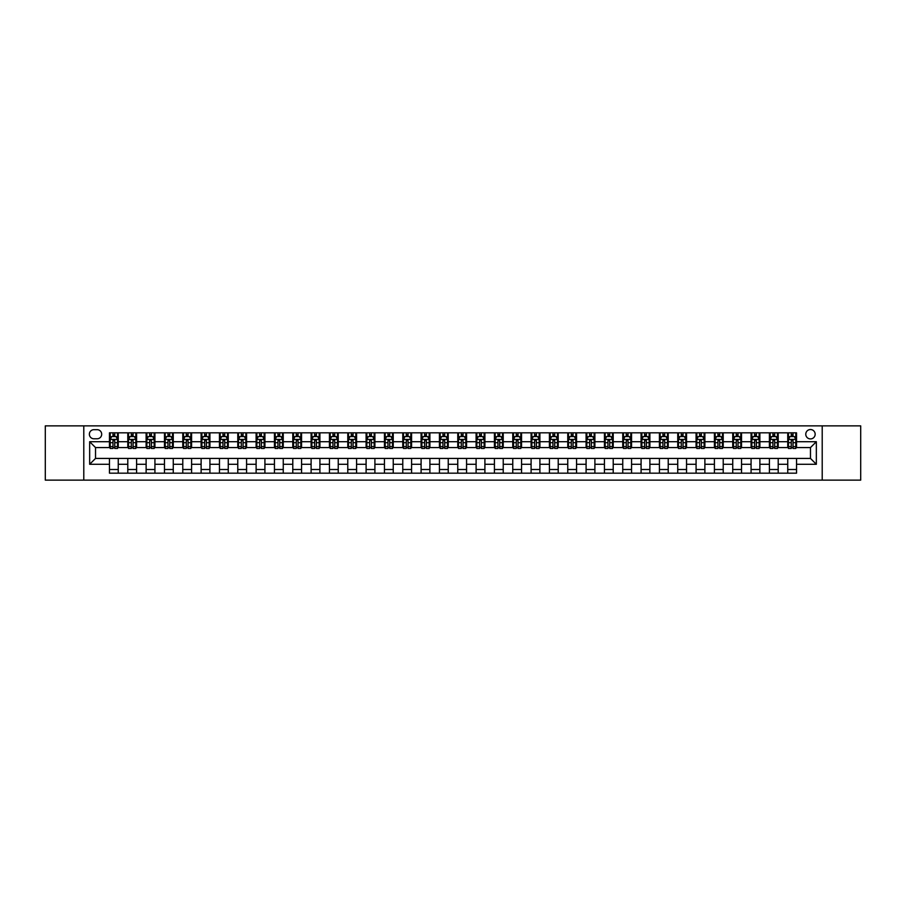 <?xml version="1.0" encoding="UTF-8"?>
<svg xmlns="http://www.w3.org/2000/svg" width="906" height="906" viewBox="0 0 906 906"><rect width="100%" height="100%" fill="white"/><g stroke="black" fill="none" stroke-linecap="round" stroke-linejoin="round"><path stroke-width="1.36" d="M810.474 429.535A4.689 4.689 0 0 0 805.774 434.223A4.689 4.689 0 0 0 810.474 438.923A4.689 4.689 0 0 0 815.162 434.223A4.689 4.689 0 0 0 810.474 429.535M822.206 480.135L860.7 480.135L860.7 425.865L822.206 425.865L822.206 480.135L83.794 480.135L83.794 425.865L45.3 425.865L45.3 480.135L83.794 480.135M93.918 438.776L97.146 438.776A4.541 4.541 0 0 0 101.687 434.223A4.541 4.541 0 0 0 97.146 429.682L93.918 429.682A4.541 4.541 0 0 0 89.366 434.223A4.541 4.541 0 0 0 93.918 438.776M822.206 425.865L83.794 425.865M109.456 464.291L89.66 464.291L89.66 441.709L109.456 441.709L109.456 447.575L95.526 447.575L95.526 458.425L109.456 458.425L109.456 473.17L796.544 473.17L796.544 458.425L810.474 458.425L810.474 447.575L796.544 447.575L796.544 441.709L816.34 441.709L816.34 464.291L796.544 464.291M796.544 441.709L796.544 432.83L109.456 432.83L109.456 441.709M787.744 432.83L787.744 447.575L788.469 447.575M791.255 447.575L793.022 447.575M795.808 447.575L796.544 447.575M787.744 447.575L777.473 447.575M769.409 432.83L769.409 447.575L770.145 447.575M772.931 447.575L774.687 447.575M769.409 447.575L759.137 447.575M751.074 432.83L751.074 447.575L751.81 447.575M754.596 447.575L756.351 447.575M751.074 447.575L740.814 447.575M732.739 432.83L732.739 447.575L733.475 447.575M736.261 447.575L738.028 447.575M732.739 447.575L722.478 447.575M714.415 432.83L714.415 447.575L715.14 447.575M717.937 447.575L719.692 447.575M714.415 447.575L704.143 447.575M696.08 432.83L696.08 447.575L696.816 447.575M699.602 447.575L701.357 447.575M696.08 447.575L685.819 447.575M677.745 432.83L677.745 447.575L678.481 447.575M681.267 447.575L683.033 447.575M677.745 447.575L667.484 447.575M659.421 432.83L659.421 447.575L660.146 447.575M662.932 447.575L664.698 447.575M659.421 447.575L649.149 447.575M641.086 432.83L641.086 447.575L641.822 447.575M644.608 447.575L646.363 447.575M641.086 447.575L630.814 447.575M622.75 432.83L622.75 447.575L623.487 447.575M626.273 447.575L628.028 447.575M622.75 447.575L612.49 447.575M604.427 432.83L604.427 447.575L605.151 447.575M607.937 447.575L609.704 447.575M604.427 447.575L594.155 447.575M586.091 432.83L586.091 447.575L586.828 447.575M589.613 447.575L591.369 447.575M586.091 447.575L575.82 447.575M567.756 432.83L567.756 447.575L568.492 447.575M571.278 447.575L573.034 447.575M567.756 447.575L557.496 447.575M549.421 432.83L549.421 447.575L550.157 447.575M552.943 447.575L554.71 447.575M549.421 447.575L539.161 447.575M531.097 432.83L531.097 447.575L531.822 447.575M534.608 447.575L536.375 447.575M531.097 447.575L520.825 447.575M512.762 432.83L512.762 447.575L513.498 447.575M516.284 447.575L518.039 447.575M512.762 447.575L502.502 447.575M494.427 432.83L494.427 447.575L495.163 447.575M497.949 447.575L499.704 447.575M494.427 447.575L484.166 447.575M476.103 432.83L476.103 447.575L476.828 447.575M479.614 447.575L481.38 447.575M476.103 447.575L465.831 447.575M457.768 432.83L457.768 447.575L458.504 447.575M461.29 447.575L463.045 447.575M457.768 447.575L447.496 447.575M439.433 432.83L439.433 447.575L440.169 447.575M442.955 447.575L444.71 447.575M439.433 447.575L429.172 447.575M421.097 432.83L421.097 447.575L421.834 447.575M424.62 447.575L426.386 447.575M421.097 447.575L410.837 447.575M402.774 432.83L402.774 447.575L403.498 447.575M406.296 447.575L408.051 447.575M402.774 447.575L392.502 447.575M384.438 432.83L384.438 447.575L385.175 447.575M387.961 447.575L389.716 447.575M384.438 447.575L374.178 447.575M366.103 432.83L366.103 447.575L366.839 447.575M369.625 447.575L371.392 447.575M366.103 447.575L355.843 447.575M347.779 432.83L347.779 447.575L348.504 447.575M351.29 447.575L353.057 447.575M347.779 447.575L337.508 447.575M329.444 432.83L329.444 447.575L330.18 447.575M332.966 447.575L334.722 447.575M329.444 447.575L319.172 447.575M311.109 432.83L311.109 447.575L311.845 447.575M314.631 447.575L316.387 447.575M311.109 447.575L300.849 447.575M292.785 432.83L292.785 447.575L293.51 447.575M296.296 447.575L298.063 447.575M292.785 447.575L282.513 447.575M274.45 432.83L274.45 447.575L275.186 447.575M277.972 447.575L279.728 447.575M274.45 447.575L264.178 447.575M256.115 432.83L256.115 447.575L256.851 447.575M259.637 447.575L261.392 447.575M256.115 447.575L245.854 447.575M237.78 432.83L237.78 447.575L238.516 447.575M241.302 447.575L243.068 447.575M237.78 447.575L227.519 447.575M219.456 432.83L219.456 447.575L220.181 447.575M222.967 447.575L224.733 447.575M219.456 447.575L209.184 447.575M201.121 432.83L201.121 447.575L201.857 447.575M204.643 447.575L206.398 447.575M201.121 447.575L190.86 447.575M182.786 432.83L182.786 447.575L183.522 447.575M186.308 447.575L188.063 447.575M182.786 447.575L172.525 447.575M164.462 432.83L164.462 447.575L165.186 447.575M167.972 447.575L169.739 447.575M164.462 447.575L154.19 447.575M146.126 432.83L146.126 447.575L146.863 447.575M149.649 447.575L151.404 447.575M146.126 447.575L135.855 447.575M127.791 432.83L127.791 447.575L128.527 447.575M131.313 447.575L133.069 447.575M127.791 447.575L117.531 447.575M109.456 447.575L110.192 447.575M112.978 447.575L114.745 447.575M109.456 458.425L118.256 458.425L118.256 473.17M796.544 458.425L118.256 458.425M118.256 432.83L118.256 447.575M109.456 436.499L110.192 436.499M112.978 436.499L114.745 436.499M117.531 436.499L118.256 436.499M109.456 469.501L118.256 469.501M127.791 458.425L127.791 473.17M136.591 432.83L136.591 447.575M127.791 436.499L128.527 436.499M131.313 436.499L133.069 436.499M135.855 436.499L136.591 436.499M136.591 458.425L136.591 473.17M127.791 469.501L136.591 469.501M146.126 458.425L146.126 473.17M154.926 458.425L154.926 473.17M146.126 469.501L154.926 469.501M154.926 432.83L154.926 447.575M146.126 436.499L146.863 436.499M149.649 436.499L151.404 436.499M154.19 436.499L154.926 436.499M164.462 458.425L164.462 473.17M173.261 458.425L173.261 473.17M164.462 469.501L173.261 469.501M173.261 432.83L173.261 447.575M164.462 436.499L165.186 436.499M167.972 436.499L169.739 436.499M172.525 436.499L173.261 436.499M182.786 458.425L182.786 473.17M191.585 458.425L191.585 473.17M182.786 469.501L191.585 469.501M191.585 432.83L191.585 447.575M182.786 436.499L183.522 436.499M186.308 436.499L188.063 436.499M190.86 436.499L191.585 436.499M201.121 458.425L201.121 473.17M209.92 458.425L209.92 473.17M201.121 469.501L209.92 469.501M209.92 432.83L209.92 447.575M201.121 436.499L201.857 436.499M204.643 436.499L206.398 436.499M209.184 436.499L209.92 436.499M219.456 458.425L219.456 473.17M228.255 458.425L228.255 473.17M219.456 469.501L228.255 469.501M228.255 432.83L228.255 447.575M219.456 436.499L220.181 436.499M222.967 436.499L224.733 436.499M227.519 436.499L228.255 436.499M237.78 458.425L237.78 473.17M246.579 458.425L246.579 473.17M237.78 469.501L246.579 469.501M246.579 432.83L246.579 447.575M237.78 436.499L238.516 436.499M241.302 436.499L243.068 436.499M245.854 436.499L246.579 436.499M256.115 458.425L256.115 473.17M264.914 458.425L264.914 473.17M256.115 469.501L264.914 469.501M264.914 432.83L264.914 447.575M256.115 436.499L256.851 436.499M259.637 436.499L261.392 436.499M264.178 436.499L264.914 436.499M274.45 458.425L274.45 473.17M283.25 458.425L283.25 473.17M274.45 469.501L283.25 469.501M283.25 432.83L283.25 447.575M274.45 436.499L275.186 436.499M277.972 436.499L279.728 436.499M282.513 436.499L283.25 436.499M292.785 458.425L292.785 473.17M301.573 458.425L301.573 473.17M292.785 469.501L301.573 469.501M301.573 432.83L301.573 447.575M292.785 436.499L293.51 436.499M296.296 436.499L298.063 436.499M300.849 436.499L301.573 436.499M311.109 458.425L311.109 473.17M319.909 458.425L319.909 473.17M311.109 469.501L319.909 469.501M319.909 432.83L319.909 447.575M311.109 436.499L311.845 436.499M314.631 436.499L316.387 436.499M319.172 436.499L319.909 436.499M329.444 458.425L329.444 473.17M338.244 458.425L338.244 473.17M329.444 469.501L338.244 469.501M338.244 432.83L338.244 447.575M329.444 436.499L330.18 436.499M332.966 436.499L334.722 436.499M337.508 436.499L338.244 436.499M347.779 458.425L347.779 473.17M356.579 458.425L356.579 473.17M347.779 469.501L356.579 469.501M356.579 432.83L356.579 447.575M347.779 436.499L348.504 436.499M351.29 436.499L353.057 436.499M355.843 436.499L356.579 436.499M366.103 458.425L366.103 473.17M374.903 458.425L374.903 473.17M366.103 469.501L374.903 469.501M374.903 432.83L374.903 447.575M366.103 436.499L366.839 436.499M369.625 436.499L371.392 436.499M374.178 436.499L374.903 436.499M384.438 458.425L384.438 473.17M393.238 458.425L393.238 473.17M384.438 469.501L393.238 469.501M393.238 432.83L393.238 447.575M384.438 436.499L385.175 436.499M387.961 436.499L389.716 436.499M392.502 436.499L393.238 436.499M402.774 458.425L402.774 473.17M411.573 458.425L411.573 473.17M402.774 469.501L411.573 469.501M411.573 432.83L411.573 447.575M402.774 436.499L403.498 436.499M406.296 436.499L408.051 436.499M410.837 436.499L411.573 436.499M421.097 458.425L421.097 473.17M429.897 458.425L429.897 473.17M421.097 469.501L429.897 469.501M429.897 432.83L429.897 447.575M421.097 436.499L421.834 436.499M424.62 436.499L426.386 436.499M429.172 436.499L429.897 436.499M439.433 458.425L439.433 473.17M448.232 458.425L448.232 473.17M439.433 469.501L448.232 469.501M448.232 432.83L448.232 447.575M439.433 436.499L440.169 436.499M442.955 436.499L444.71 436.499M447.496 436.499L448.232 436.499M457.768 458.425L457.768 473.17M466.567 458.425L466.567 473.17M457.768 469.501L466.567 469.501M466.567 432.83L466.567 447.575M457.768 436.499L458.504 436.499M461.29 436.499L463.045 436.499M465.831 436.499L466.567 436.499M476.103 458.425L476.103 473.17M484.903 458.425L484.903 473.17M476.103 469.501L484.903 469.501M484.903 432.83L484.903 447.575M476.103 436.499L476.828 436.499M479.614 436.499L481.38 436.499M484.166 436.499L484.903 436.499M494.427 458.425L494.427 473.17M503.226 458.425L503.226 473.17M494.427 469.501L503.226 469.501M503.226 432.83L503.226 447.575M494.427 436.499L495.163 436.499M497.949 436.499L499.704 436.499M502.502 436.499L503.226 436.499M512.762 458.425L512.762 473.17M521.562 458.425L521.562 473.17M512.762 469.501L521.562 469.501M521.562 432.83L521.562 447.575M512.762 436.499L513.498 436.499M516.284 436.499L518.039 436.499M520.825 436.499L521.562 436.499M531.097 458.425L531.097 473.17M539.897 458.425L539.897 473.17M531.097 469.501L539.897 469.501M539.897 432.83L539.897 447.575M531.097 436.499L531.822 436.499M534.608 436.499L536.375 436.499M539.161 436.499L539.897 436.499M549.421 458.425L549.421 473.17M558.221 458.425L558.221 473.17M549.421 469.501L558.221 469.501M558.221 432.83L558.221 447.575M549.421 436.499L550.157 436.499M552.943 436.499L554.71 436.499M557.496 436.499L558.221 436.499M567.756 458.425L567.756 473.17M576.556 458.425L576.556 473.17M567.756 469.501L576.556 469.501M576.556 432.83L576.556 447.575M567.756 436.499L568.492 436.499M571.278 436.499L573.034 436.499M575.82 436.499L576.556 436.499M586.091 458.425L586.091 473.17M594.891 458.425L594.891 473.17M586.091 469.501L594.891 469.501M594.891 432.83L594.891 447.575M586.091 436.499L586.828 436.499M589.613 436.499L591.369 436.499M594.155 436.499L594.891 436.499M604.427 458.425L604.427 473.17M613.215 458.425L613.215 473.17M604.427 469.501L613.215 469.501M613.215 432.83L613.215 447.575M604.427 436.499L605.151 436.499M607.937 436.499L609.704 436.499M612.49 436.499L613.215 436.499M622.75 458.425L622.75 473.17M631.55 458.425L631.55 473.17M622.75 469.501L631.55 469.501M631.55 432.83L631.55 447.575M622.75 436.499L623.487 436.499M626.273 436.499L628.028 436.499M630.814 436.499L631.55 436.499M641.086 458.425L641.086 473.17M649.885 458.425L649.885 473.17M641.086 469.501L649.885 469.501M649.885 432.83L649.885 447.575M641.086 436.499L641.822 436.499M644.608 436.499L646.363 436.499M649.149 436.499L649.885 436.499M659.421 458.425L659.421 473.17M668.22 458.425L668.22 473.17M659.421 469.501L668.22 469.501M668.22 432.83L668.22 447.575M659.421 436.499L660.146 436.499M662.932 436.499L664.698 436.499M667.484 436.499L668.22 436.499M677.745 458.425L677.745 473.17M686.544 458.425L686.544 473.17M677.745 469.501L686.544 469.501M686.544 432.83L686.544 447.575M677.745 436.499L678.481 436.499M681.267 436.499L683.033 436.499M685.819 436.499L686.544 436.499M696.08 458.425L696.08 473.17M704.879 458.425L704.879 473.17M696.08 469.501L704.879 469.501M704.879 432.83L704.879 447.575M696.08 436.499L696.816 436.499M699.602 436.499L701.357 436.499M704.143 436.499L704.879 436.499M714.415 458.425L714.415 473.17M723.215 458.425L723.215 473.17M714.415 469.501L723.215 469.501M723.215 432.83L723.215 447.575M714.415 436.499L715.14 436.499M717.937 436.499L719.692 436.499M722.478 436.499L723.215 436.499M732.739 458.425L732.739 473.17M741.538 458.425L741.538 473.17M732.739 469.501L741.538 469.501M741.538 432.83L741.538 447.575M732.739 436.499L733.475 436.499M736.261 436.499L738.028 436.499M740.814 436.499L741.538 436.499M751.074 458.425L751.074 473.17M759.874 458.425L759.874 473.17M751.074 469.501L759.874 469.501M759.874 432.83L759.874 447.575M751.074 436.499L751.81 436.499M754.596 436.499L756.351 436.499M759.137 436.499L759.874 436.499M769.409 458.425L769.409 473.17M778.209 458.425L778.209 473.17M769.409 469.501L778.209 469.501M778.209 432.83L778.209 447.575M769.409 436.499L770.145 436.499M772.931 436.499L774.687 436.499M777.473 436.499L778.209 436.499M787.744 458.425L787.744 473.17M787.744 469.501L796.544 469.501M787.744 436.499L788.469 436.499M791.255 436.499L793.022 436.499M795.808 436.499L796.544 436.499M95.526 447.575L89.66 441.709M95.526 458.425L89.66 464.291M816.34 441.709L810.474 447.575M816.34 464.291L810.474 458.425M114.745 434.744L112.978 434.744M117.531 446.613L114.745 446.613L114.745 448.459L117.531 448.459L117.531 439.512L116.059 436.579L111.665 436.579L110.192 439.512L110.192 448.459L112.978 448.459L112.978 446.613L110.192 446.613M110.192 439.512L110.192 432.83M117.531 439.512L117.531 432.83M112.978 436.579L112.978 432.83M114.745 432.83L114.745 436.579M114.745 446.613L114.745 440.61L112.978 440.61L112.978 446.613M133.069 434.744L131.313 434.744M135.855 446.613L133.069 446.613L133.069 448.459L135.855 448.459L135.855 439.512L134.394 436.579L129.988 436.579L128.527 439.512L128.527 448.459L131.313 448.459L131.313 446.613L128.527 446.613M128.527 439.512L128.527 432.83M135.855 439.512L135.855 432.83M131.313 436.579L131.313 432.83M133.069 432.83L133.069 436.579M133.069 446.613L133.069 440.61L131.313 440.61L131.313 446.613M151.404 434.744L149.649 434.744M154.19 446.613L151.404 446.613L151.404 448.459L154.19 448.459L154.19 439.512L152.729 436.579L148.324 436.579L146.863 439.512L146.863 448.459L149.649 448.459L149.649 446.613L146.863 446.613M146.863 439.512L146.863 432.83M154.19 439.512L154.19 432.83M149.649 436.579L149.649 432.83M151.404 432.83L151.404 436.579M151.404 446.613L151.404 440.61L149.649 440.61L149.649 446.613M169.739 434.744L167.972 434.744M172.525 446.613L169.739 446.613L169.739 448.459L172.525 448.459L172.525 439.512L171.053 436.579L166.659 436.579L165.186 439.512L165.186 448.459L167.972 448.459L167.972 446.613L165.186 446.613M165.186 439.512L165.186 432.83M172.525 439.512L172.525 432.83M167.972 436.579L167.972 432.83M169.739 432.83L169.739 436.579M169.739 446.613L169.739 440.61L167.972 440.61L167.972 446.613M188.063 434.744L186.308 434.744M190.86 446.613L188.063 446.613L188.063 448.459L190.86 448.459L190.86 439.512L189.388 436.579L184.994 436.579L183.522 439.512L183.522 448.459L186.308 448.459L186.308 446.613L183.522 446.613M183.522 439.512L183.522 432.83M190.86 439.512L190.86 432.83M186.308 436.579L186.308 432.83M188.063 432.83L188.063 436.579M188.063 446.613L188.063 440.61L186.308 440.61L186.308 446.613M206.398 434.744L204.643 434.744M209.184 446.613L206.398 446.613L206.398 448.459L209.184 448.459L209.184 439.512L207.723 436.579L203.318 436.579L201.857 439.512L201.857 448.459L204.643 448.459L204.643 446.613L201.857 446.613M201.857 439.512L201.857 432.83M209.184 439.512L209.184 432.83M204.643 436.579L204.643 432.83M206.398 432.83L206.398 436.579M206.398 446.613L206.398 440.61L204.643 440.61L204.643 446.613M224.733 434.744L222.967 434.744M227.519 446.613L224.733 446.613L224.733 448.459L227.519 448.459L227.519 439.512L226.047 436.579L221.653 436.579L220.181 439.512L220.181 448.459L222.967 448.459L222.967 446.613L220.181 446.613M220.181 439.512L220.181 432.83M227.519 439.512L227.519 432.83M222.967 436.579L222.967 432.83M224.733 432.83L224.733 436.579M224.733 446.613L224.733 440.61L222.967 440.61L222.967 446.613M243.068 434.744L241.302 434.744M245.854 446.613L243.068 446.613L243.068 448.459L245.854 448.459L245.854 439.512L244.382 436.579L239.988 436.579L238.516 439.512L238.516 448.459L241.302 448.459L241.302 446.613L238.516 446.613M238.516 439.512L238.516 432.83M245.854 439.512L245.854 432.83M241.302 436.579L241.302 432.83M243.068 432.83L243.068 436.579M243.068 446.613L243.068 440.61L241.302 440.61L241.302 446.613M261.392 434.744L259.637 434.744M264.178 446.613L261.392 446.613L261.392 448.459L264.178 448.459L264.178 439.512L262.717 436.579L258.312 436.579L256.851 439.512L256.851 448.459L259.637 448.459L259.637 446.613L256.851 446.613M256.851 439.512L256.851 432.83M264.178 439.512L264.178 432.83M259.637 436.579L259.637 432.83M261.392 432.83L261.392 436.579M261.392 446.613L261.392 440.61L259.637 440.61L259.637 446.613M279.728 434.744L277.972 434.744M282.513 446.613L279.728 446.613L279.728 448.459L282.513 448.459L282.513 439.512L281.053 436.579L276.647 436.579L275.186 439.512L275.186 448.459L277.972 448.459L277.972 446.613L275.186 446.613M275.186 439.512L275.186 432.83M282.513 439.512L282.513 432.83M277.972 436.579L277.972 432.83M279.728 432.83L279.728 436.579M279.728 446.613L279.728 440.61L277.972 440.61L277.972 446.613M298.063 434.744L296.296 434.744M300.849 446.613L298.063 446.613L298.063 448.459L300.849 448.459L300.849 439.512L299.376 436.579L294.982 436.579L293.51 439.512L293.51 448.459L296.296 448.459L296.296 446.613L293.51 446.613M293.51 439.512L293.51 432.83M300.849 439.512L300.849 432.83M296.296 436.579L296.296 432.83M298.063 432.83L298.063 436.579M298.063 446.613L298.063 440.61L296.296 440.61L296.296 446.613M316.387 434.744L314.631 434.744M319.172 446.613L316.387 446.613L316.387 448.459L319.172 448.459L319.172 439.512L317.712 436.579L313.306 436.579L311.845 439.512L311.845 448.459L314.631 448.459L314.631 446.613L311.845 446.613M311.845 439.512L311.845 432.83M319.172 439.512L319.172 432.83M314.631 436.579L314.631 432.83M316.387 432.83L316.387 436.579M316.387 446.613L316.387 440.61L314.631 440.61L314.631 446.613M334.722 434.744L332.966 434.744M337.508 446.613L334.722 446.613L334.722 448.459L337.508 448.459L337.508 439.512L336.047 436.579L331.641 436.579L330.18 439.512L330.18 448.459L332.966 448.459L332.966 446.613L330.18 446.613M330.18 439.512L330.18 432.83M337.508 439.512L337.508 432.83M332.966 436.579L332.966 432.83M334.722 432.83L334.722 436.579M334.722 446.613L334.722 440.61L332.966 440.61L332.966 446.613M353.057 434.744L351.29 434.744M355.843 446.613L353.057 446.613L353.057 448.459L355.843 448.459L355.843 439.512L354.371 436.579L349.976 436.579L348.504 439.512L348.504 448.459L351.29 448.459L351.29 446.613L348.504 446.613M348.504 439.512L348.504 432.83M355.843 439.512L355.843 432.83M351.29 436.579L351.29 432.83M353.057 432.83L353.057 436.579M353.057 446.613L353.057 440.61L351.29 440.61L351.29 446.613M371.392 434.744L369.625 434.744M374.178 446.613L371.392 446.613L371.392 448.459L374.178 448.459L374.178 439.512L372.706 436.579L368.312 436.579L366.839 439.512L366.839 448.459L369.625 448.459L369.625 446.613L366.839 446.613M366.839 439.512L366.839 432.83M374.178 439.512L374.178 432.83M369.625 436.579L369.625 432.83M371.392 432.83L371.392 436.579M371.392 446.613L371.392 440.61L369.625 440.61L369.625 446.613M389.716 434.744L387.961 434.744M392.502 446.613L389.716 446.613L389.716 448.459L392.502 448.459L392.502 439.512L391.041 436.579L386.635 436.579L385.175 439.512L385.175 448.459L387.961 448.459L387.961 446.613L385.175 446.613M385.175 439.512L385.175 432.83M392.502 439.512L392.502 432.83M387.961 436.579L387.961 432.83M389.716 432.83L389.716 436.579M389.716 446.613L389.716 440.61L387.961 440.61L387.961 446.613M408.051 434.744L406.296 434.744M410.837 446.613L408.051 446.613L408.051 448.459L410.837 448.459L410.837 439.512L409.365 436.579L404.971 436.579L403.498 439.512L403.498 448.459L406.296 448.459L406.296 446.613L403.498 446.613M403.498 439.512L403.498 432.83M410.837 439.512L410.837 432.83M406.296 436.579L406.296 432.83M408.051 432.83L408.051 436.579M408.051 446.613L408.051 440.61L406.296 440.61L406.296 446.613M426.386 434.744L424.62 434.744M429.172 446.613L426.386 446.613L426.386 448.459L429.172 448.459L429.172 439.512L427.7 436.579L423.306 436.579L421.834 439.512L421.834 448.459L424.62 448.459L424.62 446.613L421.834 446.613M421.834 439.512L421.834 432.83M429.172 439.512L429.172 432.83M424.62 436.579L424.62 432.83M426.386 432.83L426.386 436.579M426.386 446.613L426.386 440.61L424.62 440.61L424.62 446.613M444.71 434.744L442.955 434.744M447.496 446.613L444.71 446.613L444.71 448.459L447.496 448.459L447.496 439.512L446.035 436.579L441.63 436.579L440.169 439.512L440.169 448.459L442.955 448.459L442.955 446.613L440.169 446.613M440.169 439.512L440.169 432.83M447.496 439.512L447.496 432.83M442.955 436.579L442.955 432.83M444.71 432.83L444.71 436.579M444.71 446.613L444.71 440.61L442.955 440.61L442.955 446.613M463.045 434.744L461.29 434.744M465.831 446.613L463.045 446.613L463.045 448.459L465.831 448.459L465.831 439.512L464.37 436.579L459.965 436.579L458.504 439.512L458.504 448.459L461.29 448.459L461.29 446.613L458.504 446.613M458.504 439.512L458.504 432.83M465.831 439.512L465.831 432.83M461.29 436.579L461.29 432.83M463.045 432.83L463.045 436.579M463.045 446.613L463.045 440.61L461.29 440.61L461.29 446.613M481.38 434.744L479.614 434.744M484.166 446.613L481.38 446.613L481.38 448.459L484.166 448.459L484.166 439.512L482.694 436.579L478.3 436.579L476.828 439.512L476.828 448.459L479.614 448.459L479.614 446.613L476.828 446.613M476.828 439.512L476.828 432.83M484.166 439.512L484.166 432.83M479.614 436.579L479.614 432.83M481.38 432.83L481.38 436.579M481.38 446.613L481.38 440.61L479.614 440.61L479.614 446.613M499.704 434.744L497.949 434.744M502.502 446.613L499.704 446.613L499.704 448.459L502.502 448.459L502.502 439.512L501.029 436.579L496.635 436.579L495.163 439.512L495.163 448.459L497.949 448.459L497.949 446.613L495.163 446.613M495.163 439.512L495.163 432.83M502.502 439.512L502.502 432.83M497.949 436.579L497.949 432.83M499.704 432.83L499.704 436.579M499.704 446.613L499.704 440.61L497.949 440.61L497.949 446.613M518.039 434.744L516.284 434.744M520.825 446.613L518.039 446.613L518.039 448.459L520.825 448.459L520.825 439.512L519.365 436.579L514.959 436.579L513.498 439.512L513.498 448.459L516.284 448.459L516.284 446.613L513.498 446.613M513.498 439.512L513.498 432.83M520.825 439.512L520.825 432.83M516.284 436.579L516.284 432.83M518.039 432.83L518.039 436.579M518.039 446.613L518.039 440.61L516.284 440.61L516.284 446.613M536.375 434.744L534.608 434.744M539.161 446.613L536.375 446.613L536.375 448.459L539.161 448.459L539.161 439.512L537.688 436.579L533.294 436.579L531.822 439.512L531.822 448.459L534.608 448.459L534.608 446.613L531.822 446.613M531.822 439.512L531.822 432.83M539.161 439.512L539.161 432.83M534.608 436.579L534.608 432.83M536.375 432.83L536.375 436.579M536.375 446.613L536.375 440.61L534.608 440.61L534.608 446.613M554.71 434.744L552.943 434.744M557.496 446.613L554.71 446.613L554.71 448.459L557.496 448.459L557.496 439.512L556.024 436.579L551.629 436.579L550.157 439.512L550.157 448.459L552.943 448.459L552.943 446.613L550.157 446.613M550.157 439.512L550.157 432.83M557.496 439.512L557.496 432.83M552.943 436.579L552.943 432.83M554.71 432.83L554.71 436.579M554.71 446.613L554.71 440.61L552.943 440.61L552.943 446.613M573.034 434.744L571.278 434.744M575.82 446.613L573.034 446.613L573.034 448.459L575.82 448.459L575.82 439.512L574.359 436.579L569.953 436.579L568.492 439.512L568.492 448.459L571.278 448.459L571.278 446.613L568.492 446.613M568.492 439.512L568.492 432.83M575.82 439.512L575.82 432.83M571.278 436.579L571.278 432.83M573.034 432.83L573.034 436.579M573.034 446.613L573.034 440.61L571.278 440.61L571.278 446.613M591.369 434.744L589.613 434.744M594.155 446.613L591.369 446.613L591.369 448.459L594.155 448.459L594.155 439.512L592.694 436.579L588.288 436.579L586.828 439.512L586.828 448.459L589.613 448.459L589.613 446.613L586.828 446.613M586.828 439.512L586.828 432.83M594.155 439.512L594.155 432.83M589.613 436.579L589.613 432.83M591.369 432.83L591.369 436.579M591.369 446.613L591.369 440.61L589.613 440.61L589.613 446.613M609.704 434.744L607.937 434.744M612.49 446.613L609.704 446.613L609.704 448.459L612.49 448.459L612.49 439.512L611.018 436.579L606.624 436.579L605.151 439.512L605.151 448.459L607.937 448.459L607.937 446.613L605.151 446.613M605.151 439.512L605.151 432.83M612.49 439.512L612.49 432.83M607.937 436.579L607.937 432.83M609.704 432.83L609.704 436.579M609.704 446.613L609.704 440.61L607.937 440.61L607.937 446.613M628.028 434.744L626.273 434.744M630.814 446.613L628.028 446.613L628.028 448.459L630.814 448.459L630.814 439.512L629.353 436.579L624.947 436.579L623.487 439.512L623.487 448.459L626.273 448.459L626.273 446.613L623.487 446.613M623.487 439.512L623.487 432.83M630.814 439.512L630.814 432.83M626.273 436.579L626.273 432.83M628.028 432.83L628.028 436.579M628.028 446.613L628.028 440.61L626.273 440.61L626.273 446.613M646.363 434.744L644.608 434.744M649.149 446.613L646.363 446.613L646.363 448.459L649.149 448.459L649.149 439.512L647.688 436.579L643.283 436.579L641.822 439.512L641.822 448.459L644.608 448.459L644.608 446.613L641.822 446.613M641.822 439.512L641.822 432.83M649.149 439.512L649.149 432.83M644.608 436.579L644.608 432.83M646.363 432.83L646.363 436.579M646.363 446.613L646.363 440.61L644.608 440.61L644.608 446.613M664.698 434.744L662.932 434.744M667.484 446.613L664.698 446.613L664.698 448.459L667.484 448.459L667.484 439.512L666.012 436.579L661.618 436.579L660.146 439.512L660.146 448.459L662.932 448.459L662.932 446.613L660.146 446.613M660.146 439.512L660.146 432.83M667.484 439.512L667.484 432.83M662.932 436.579L662.932 432.83M664.698 432.83L664.698 436.579M664.698 446.613L664.698 440.61L662.932 440.61L662.932 446.613M683.033 434.744L681.267 434.744M685.819 446.613L683.033 446.613L683.033 448.459L685.819 448.459L685.819 439.512L684.347 436.579L679.953 436.579L678.481 439.512L678.481 448.459L681.267 448.459L681.267 446.613L678.481 446.613M678.481 439.512L678.481 432.83M685.819 439.512L685.819 432.83M681.267 436.579L681.267 432.83M683.033 432.83L683.033 436.579M683.033 446.613L683.033 440.61L681.267 440.61L681.267 446.613M701.357 434.744L699.602 434.744M704.143 446.613L701.357 446.613L701.357 448.459L704.143 448.459L704.143 439.512L702.682 436.579L698.277 436.579L696.816 439.512L696.816 448.459L699.602 448.459L699.602 446.613L696.816 446.613M696.816 439.512L696.816 432.83M704.143 439.512L704.143 432.83M699.602 436.579L699.602 432.83M701.357 432.83L701.357 436.579M701.357 446.613L701.357 440.61L699.602 440.61L699.602 446.613M719.692 434.744L717.937 434.744M722.478 446.613L719.692 446.613L719.692 448.459L722.478 448.459L722.478 439.512L721.006 436.579L716.612 436.579L715.14 439.512L715.14 448.459L717.937 448.459L717.937 446.613L715.14 446.613M715.14 439.512L715.14 432.83M722.478 439.512L722.478 432.83M717.937 436.579L717.937 432.83M719.692 432.83L719.692 436.579M719.692 446.613L719.692 440.61L717.937 440.61L717.937 446.613M738.028 434.744L736.261 434.744M740.814 446.613L738.028 446.613L738.028 448.459L740.814 448.459L740.814 439.512L739.341 436.579L734.947 436.579L733.475 439.512L733.475 448.459L736.261 448.459L736.261 446.613L733.475 446.613M733.475 439.512L733.475 432.83M740.814 439.512L740.814 432.83M736.261 436.579L736.261 432.83M738.028 432.83L738.028 436.579M738.028 446.613L738.028 440.61L736.261 440.61L736.261 446.613M756.351 434.744L754.596 434.744M759.137 446.613L756.351 446.613L756.351 448.459L759.137 448.459L759.137 439.512L757.676 436.579L753.271 436.579L751.81 439.512L751.81 448.459L754.596 448.459L754.596 446.613L751.81 446.613M751.81 439.512L751.81 432.83M759.137 439.512L759.137 432.83M754.596 436.579L754.596 432.83M756.351 432.83L756.351 436.579M756.351 446.613L756.351 440.61L754.596 440.61L754.596 446.613M774.687 434.744L772.931 434.744M777.473 446.613L774.687 446.613L774.687 448.459L777.473 448.459L777.473 439.512L776.012 436.579L771.606 436.579L770.145 439.512L770.145 448.459L772.931 448.459L772.931 446.613L770.145 446.613M770.145 439.512L770.145 432.83M777.473 439.512L777.473 432.83M772.931 436.579L772.931 432.83M774.687 432.83L774.687 436.579M774.687 446.613L774.687 440.61L772.931 440.61L772.931 446.613M793.022 434.744L791.255 434.744M795.808 446.613L793.022 446.613L793.022 448.459L795.808 448.459L795.808 439.512L794.336 436.579L789.941 436.579L788.469 439.512L788.469 448.459L791.255 448.459L791.255 446.613L788.469 446.613M788.469 439.512L788.469 432.83M795.808 439.512L795.808 432.83M791.255 436.579L791.255 432.83M793.022 432.83L793.022 436.579M793.022 446.613L793.022 440.61L791.255 440.61L791.255 446.613M127.791 464.291L118.256 464.291M127.791 441.709L118.256 441.709M146.126 441.709L136.591 441.709M146.126 464.291L136.591 464.291M164.462 441.709L154.926 441.709M164.462 464.291L154.926 464.291M182.786 441.709L173.261 441.709M182.786 464.291L173.261 464.291M201.121 441.709L191.585 441.709M201.121 464.291L191.585 464.291M219.456 441.709L209.92 441.709M219.456 464.291L209.92 464.291M237.78 441.709L228.255 441.709M237.78 464.291L228.255 464.291M256.115 441.709L246.579 441.709M256.115 464.291L246.579 464.291M274.45 441.709L264.914 441.709M274.45 464.291L264.914 464.291M292.785 441.709L283.25 441.709M292.785 464.291L283.25 464.291M311.109 441.709L301.573 441.709M311.109 464.291L301.573 464.291M329.444 441.709L319.909 441.709M329.444 464.291L319.909 464.291M347.779 441.709L338.244 441.709M347.779 464.291L338.244 464.291M366.103 441.709L356.579 441.709M366.103 464.291L356.579 464.291M384.438 441.709L374.903 441.709M384.438 464.291L374.903 464.291M402.774 441.709L393.238 441.709M402.774 464.291L393.238 464.291M421.097 441.709L411.573 441.709M421.097 464.291L411.573 464.291M439.433 441.709L429.897 441.709M439.433 464.291L429.897 464.291M457.768 441.709L448.232 441.709M457.768 464.291L448.232 464.291M476.103 441.709L466.567 441.709M476.103 464.291L466.567 464.291M494.427 441.709L484.903 441.709M494.427 464.291L484.903 464.291M512.762 441.709L503.226 441.709M512.762 464.291L503.226 464.291M531.097 441.709L521.562 441.709M531.097 464.291L521.562 464.291M549.421 441.709L539.897 441.709M549.421 464.291L539.897 464.291M567.756 441.709L558.221 441.709M567.756 464.291L558.221 464.291M586.091 441.709L576.556 441.709M586.091 464.291L576.556 464.291M604.427 441.709L594.891 441.709M604.427 464.291L594.891 464.291M622.75 441.709L613.215 441.709M622.75 464.291L613.215 464.291M641.086 441.709L631.55 441.709M641.086 464.291L631.55 464.291M659.421 441.709L649.885 441.709M659.421 464.291L649.885 464.291M677.745 441.709L668.22 441.709M677.745 464.291L668.22 464.291M696.08 441.709L686.544 441.709M696.08 464.291L686.544 464.291M714.415 441.709L704.879 441.709M714.415 464.291L704.879 464.291M732.739 441.709L723.215 441.709M732.739 464.291L723.215 464.291M751.074 441.709L741.538 441.709M751.074 464.291L741.538 464.291M769.409 441.709L759.874 441.709M769.409 464.291L759.874 464.291M787.744 441.709L778.209 441.709M787.744 464.291L778.209 464.291M117.486 439.433L110.226 439.433M110.192 436.749L111.574 436.749M116.149 436.749L117.531 436.749M112.978 442.683L110.192 442.683M117.531 442.683L114.745 442.683M114.745 435.673L112.978 435.673M135.821 439.433L128.561 439.433M128.527 436.749L129.909 436.749M134.484 436.749L135.855 436.749M131.313 442.683L128.527 442.683M135.855 442.683L133.069 442.683M133.069 435.673L131.313 435.673M154.156 439.433L146.897 439.433M146.863 436.749L148.233 436.749M152.808 436.749L154.19 436.749M149.649 442.683L146.863 442.683M154.19 442.683L151.404 442.683M151.404 435.673L149.649 435.673M172.491 439.433L165.232 439.433M165.186 436.749L166.568 436.749M171.143 436.749L172.525 436.749M167.972 442.683L165.186 442.683M172.525 442.683L169.739 442.683M169.739 435.673L167.972 435.673M190.815 439.433L183.556 439.433M183.522 436.749L184.903 436.749M189.479 436.749L190.86 436.749M186.308 442.683L183.522 442.683M190.86 442.683L188.063 442.683M188.063 435.673L186.308 435.673M209.15 439.433L201.891 439.433M201.857 436.749L203.227 436.749M207.802 436.749L209.184 436.749M204.643 442.683L201.857 442.683M209.184 442.683L206.398 442.683M206.398 435.673L204.643 435.673M227.485 439.433L220.226 439.433M220.181 436.749L221.562 436.749M226.138 436.749L227.519 436.749M222.967 442.683L220.181 442.683M227.519 442.683L224.733 442.683M224.733 435.673L222.967 435.673M245.809 439.433L238.55 439.433M238.516 436.749L239.897 436.749M244.473 436.749L245.854 436.749M241.302 442.683L238.516 442.683M245.854 442.683L243.068 442.683M243.068 435.673L241.302 435.673M264.144 439.433L256.885 439.433M256.851 436.749L258.233 436.749M262.808 436.749L264.178 436.749M259.637 442.683L256.851 442.683M264.178 442.683L261.392 442.683M261.392 435.673L259.637 435.673M282.479 439.433L275.22 439.433M275.186 436.749L276.557 436.749M281.132 436.749L282.513 436.749M277.972 442.683L275.186 442.683M282.513 442.683L279.728 442.683M279.728 435.673L277.972 435.673M300.815 439.433L293.555 439.433M293.51 436.749L294.892 436.749M299.467 436.749L300.849 436.749M296.296 442.683L293.51 442.683M300.849 442.683L298.063 442.683M298.063 435.673L296.296 435.673M319.139 439.433L311.879 439.433M311.845 436.749L313.227 436.749M317.802 436.749L319.172 436.749M314.631 442.683L311.845 442.683M319.172 442.683L316.387 442.683M316.387 435.673L314.631 435.673M337.474 439.433L330.214 439.433M330.18 436.749L331.551 436.749M336.126 436.749L337.508 436.749M332.966 442.683L330.18 442.683M337.508 442.683L334.722 442.683M334.722 435.673L332.966 435.673M355.809 439.433L348.55 439.433M348.504 436.749L349.886 436.749M354.461 436.749L355.843 436.749M351.29 442.683L348.504 442.683M355.843 442.683L353.057 442.683M353.057 435.673L351.29 435.673M374.133 439.433L366.873 439.433M366.839 436.749L368.221 436.749M372.796 436.749L374.178 436.749M369.625 442.683L366.839 442.683M374.178 442.683L371.392 442.683M371.392 435.673L369.625 435.673M392.468 439.433L385.209 439.433M385.175 436.749L386.556 436.749M391.132 436.749L392.502 436.749M387.961 442.683L385.175 442.683M392.502 442.683L389.716 442.683M389.716 435.673L387.961 435.673M410.803 439.433L403.544 439.433M403.498 436.749L404.88 436.749M409.455 436.749L410.837 436.749M406.296 442.683L403.498 442.683M410.837 442.683L408.051 442.683M408.051 435.673L406.296 435.673M429.127 439.433L421.868 439.433M421.834 436.749L423.215 436.749M427.791 436.749L429.172 436.749M424.62 442.683L421.834 442.683M429.172 442.683L426.386 442.683M426.386 435.673L424.62 435.673M447.462 439.433L440.203 439.433M440.169 436.749L441.55 436.749M446.126 436.749L447.496 436.749M442.955 442.683L440.169 442.683M447.496 442.683L444.71 442.683M444.71 435.673L442.955 435.673M465.797 439.433L458.538 439.433M458.504 436.749L459.874 436.749M464.45 436.749L465.831 436.749M461.29 442.683L458.504 442.683M465.831 442.683L463.045 442.683M463.045 435.673L461.29 435.673M484.132 439.433L476.873 439.433M476.828 436.749L478.209 436.749M482.785 436.749L484.166 436.749M479.614 442.683L476.828 442.683M484.166 442.683L481.38 442.683M481.38 435.673L479.614 435.673M502.456 439.433L495.197 439.433M495.163 436.749L496.545 436.749M501.12 436.749L502.502 436.749M497.949 442.683L495.163 442.683M502.502 442.683L499.704 442.683M499.704 435.673L497.949 435.673M520.791 439.433L513.532 439.433M513.498 436.749L514.868 436.749M519.444 436.749L520.825 436.749M516.284 442.683L513.498 442.683M520.825 442.683L518.039 442.683M518.039 435.673L516.284 435.673M539.127 439.433L531.867 439.433M531.822 436.749L533.204 436.749M537.779 436.749L539.161 436.749M534.608 442.683L531.822 442.683M539.161 442.683L536.375 442.683M536.375 435.673L534.608 435.673M557.45 439.433L550.191 439.433M550.157 436.749L551.539 436.749M556.114 436.749L557.496 436.749M552.943 442.683L550.157 442.683M557.496 442.683L554.71 442.683M554.71 435.673L552.943 435.673M575.786 439.433L568.526 439.433M568.492 436.749L569.874 436.749M574.449 436.749L575.82 436.749M571.278 442.683L568.492 442.683M575.82 442.683L573.034 442.683M573.034 435.673L571.278 435.673M594.121 439.433L586.862 439.433M586.828 436.749L588.198 436.749M592.773 436.749L594.155 436.749M589.613 442.683L586.828 442.683M594.155 442.683L591.369 442.683M591.369 435.673L589.613 435.673M612.445 439.433L605.185 439.433M605.151 436.749L606.533 436.749M611.108 436.749L612.49 436.749M607.937 442.683L605.151 442.683M612.49 442.683L609.704 442.683M609.704 435.673L607.937 435.673M630.78 439.433L623.521 439.433M623.487 436.749L624.868 436.749M629.443 436.749L630.814 436.749M626.273 442.683L623.487 442.683M630.814 442.683L628.028 442.683M628.028 435.673L626.273 435.673M649.115 439.433L641.856 439.433M641.822 436.749L643.192 436.749M647.767 436.749L649.149 436.749M644.608 442.683L641.822 442.683M649.149 442.683L646.363 442.683M646.363 435.673L644.608 435.673M667.45 439.433L660.191 439.433M660.146 436.749L661.527 436.749M666.103 436.749L667.484 436.749M662.932 442.683L660.146 442.683M667.484 442.683L664.698 442.683M664.698 435.673L662.932 435.673M685.774 439.433L678.515 439.433M678.481 436.749L679.862 436.749M684.438 436.749L685.819 436.749M681.267 442.683L678.481 442.683M685.819 442.683L683.033 442.683M683.033 435.673L681.267 435.673M704.109 439.433L696.85 439.433M696.816 436.749L698.198 436.749M702.773 436.749L704.143 436.749M699.602 442.683L696.816 442.683M704.143 442.683L701.357 442.683M701.357 435.673L699.602 435.673M722.444 439.433L715.185 439.433M715.14 436.749L716.521 436.749M721.097 436.749L722.478 436.749M717.937 442.683L715.14 442.683M722.478 442.683L719.692 442.683M719.692 435.673L717.937 435.673M740.768 439.433L733.509 439.433M733.475 436.749L734.857 436.749M739.432 436.749L740.814 436.749M736.261 442.683L733.475 442.683M740.814 442.683L738.028 442.683M738.028 435.673L736.261 435.673M759.103 439.433L751.844 439.433M751.81 436.749L753.192 436.749M757.767 436.749L759.137 436.749M754.596 442.683L751.81 442.683M759.137 442.683L756.351 442.683M756.351 435.673L754.596 435.673M777.439 439.433L770.179 439.433M770.145 436.749L771.516 436.749M776.091 436.749L777.473 436.749M772.931 442.683L770.145 442.683M777.473 442.683L774.687 442.683M774.687 435.673L772.931 435.673M795.774 439.433L788.514 439.433M788.469 436.749L789.851 436.749M794.426 436.749L795.808 436.749M791.255 442.683L788.469 442.683M795.808 442.683L793.022 442.683M793.022 435.673L791.255 435.673"/></g></svg>

